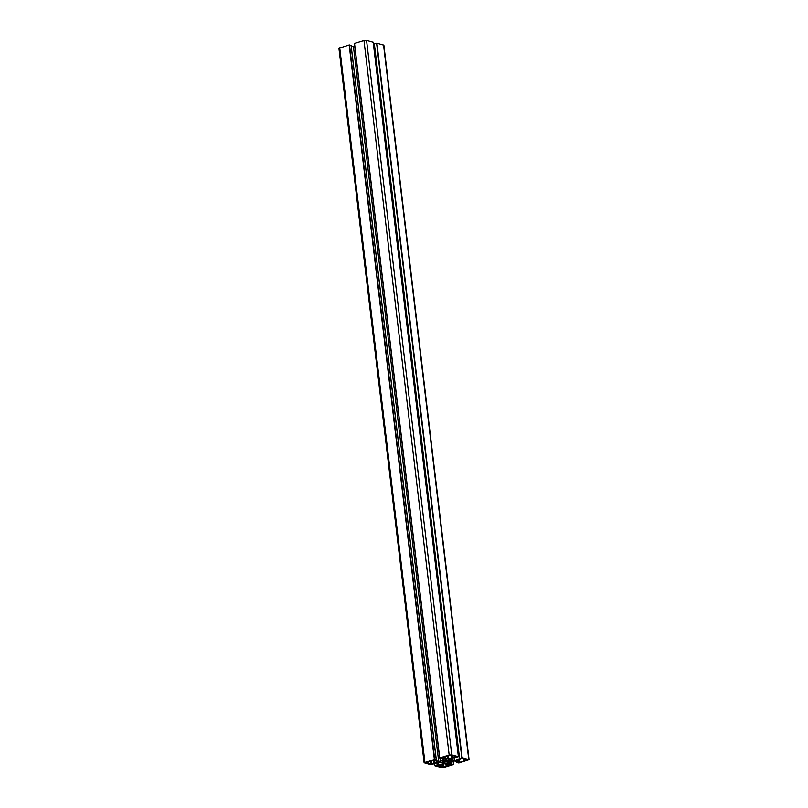 <?xml version="1.0" encoding="UTF-8"?>
<svg xmlns="http://www.w3.org/2000/svg" width="808" height="808" viewBox="0 0 808 808"><rect width="100%" height="100%" fill="white"/><g stroke="black" fill="none" stroke-linecap="round" stroke-linejoin="round"><path stroke-width="1.21" d="M436.684 765.843L444.501 763.853L451.531 764.833L443.37 767.297L436.674 765.782M439.552 765.327L439.704 766.651M445.925 763.893L446.218 766.337M446.875 764.156L447.117 766.176M456.52 756.682L448.703 758.672L441.673 757.692L450.864 755.167L456.52 756.682M444.885 756.702L445.046 758.035M451.258 755.278L451.551 757.712M452.217 755.53L452.45 757.561M434.431 760.813L434.674 762.833L431.219 764.267L425.119 762.681L433.825 760.065L434.33 760.217L433.472 760.53L433.765 762.994M433.421 760.106L437.845 761.782L434.674 762.833M427.099 761.984L427.26 763.308M444.087 761.106L446.168 760.601A2.717 0.717 -6.8 0 1 447.925 760.49L448.854 760.005L450.965 760.591L449.268 760.843A2.717 0.717 -6.8 0 1 449.309 760.944A2.717 0.717 -6.8 0 1 448.965 761.348L447.036 761.924A2.717 0.717 -6.8 0 1 445.279 762.035L444.349 762.52L442.239 761.934L443.935 761.681A2.717 0.717 -6.8 0 1 443.895 761.59A2.717 0.717 -6.8 0 1 444.238 761.176L444.036 760.722M449.268 760.843L449.177 760.096L449.268 760.843M461.984 758.258L467.761 760.045L459.378 762.469L458.873 762.318L459.691 761.964L455.348 760.742L461.984 758.258M457.328 760.045L457.49 761.378M463.701 758.621L463.994 761.055M464.661 758.874L464.903 760.904M451.137 758.288L451.349 760.065L448.814 759.389L449.127 758.884L458.429 756.732L451.763 754.925L449.177 755.096L439.623 757.965L446.935 759.025L443.703 760.49L438.683 761.469L434.957 760.469L436.32 759.934L434.371 759.49L424.119 762.803L431.078 764.812L438.3 762.096L442.461 762.489L444.39 763.136L444.077 763.651L434.775 765.792L441.441 767.6L444.026 767.438L453.581 764.56L446.269 763.51L449.5 762.045L454.52 761.055L458.247 762.055L456.884 762.59L458.833 763.035L469.084 759.722L462.125 757.712L454.904 760.429L451.349 760.065M452.803 757.793L453.126 760.55M454.53 757.278L454.904 760.429M374.276 44.541L373.528 44.763M469.084 759.722L383.881 45.197L376.922 43.188L374.215 43.975L459.469 758.439M444.006 763.035L444.077 763.651M351.066 45.47L349.167 44.965L338.916 48.278L424.119 762.803M354.823 46.854L351.228 46.339M353.48 46.945L438.683 761.469M440.077 758.106L440.461 761.358M442.693 758.096L442.996 760.601M443.42 758.076L443.703 760.49M443.834 758.187L444.087 760.278M446.551 758.914L446.622 759.53M373.195 42.248L366.559 40.4L363.974 40.562L354.419 43.44L439.653 757.924M450.43 758.5L450.591 759.863M450.551 758.46L450.743 760.035M442.006 764.6L442.329 767.358M443.006 764.297L443.37 767.297M447.339 755.975L447.672 758.732M448.349 755.682L448.703 758.672M454.621 756.177L454.712 756.884M454.944 756.268L455.015 756.864M455.419 756.389L455.49 756.995M430.816 760.884L431.219 764.267M430.512 760.974L430.906 764.287M431.108 760.793L431.462 763.792M431.169 760.772L431.522 763.772M444.188 761.207L444.349 762.52M444.521 760.58L444.743 762.449M444.764 760.51L444.956 762.116M445.087 760.409L445.279 762.035M446.864 760.52L447.036 761.924M447.117 760.5L447.289 761.944L447.117 760.5M447.208 760.5L447.43 762.318M448.804 760.005L448.965 761.348M449.46 760.166L449.531 760.752M459.409 759.56L459.691 761.964M374.367 43.874L459.57 758.399M376.609 43.208L461.812 757.732M376.922 43.188L462.125 757.712M383.548 44.965L468.751 759.49M456.833 761.681L456.934 762.53M456.944 761.712L457.035 762.489M449.692 762.005L449.995 764.509M450.006 761.954L450.298 764.489M451.157 761.641L451.46 764.146M451.662 761.49L451.975 764.115M453.136 761.146L453.541 764.54M434.502 763.217L434.805 765.752M434.573 763.207L434.866 765.731M436.815 762.54L437.118 765.065M437.32 762.388L437.633 765.035M438.067 762.166L438.441 765.247M438.37 762.096L438.744 765.226M433.664 763.469L433.724 763.984M339.703 47.773L424.907 762.298M349.167 44.965L434.371 759.49M349.48 44.945L434.684 759.47M351.056 45.359L436.249 759.894M354.51 43.38L439.714 757.904M363.974 40.562L449.177 755.096M366.559 40.4L451.763 754.925M373.185 42.178L458.389 756.712M440.289 765.105L440.481 766.701M445.885 763.883L446.178 766.398M445.632 756.48L445.814 758.076M451.218 755.258L451.521 757.773M431.068 760.803L431.432 763.833M433.381 760.116L433.734 763.055M427.846 761.762L428.038 763.358M448.763 759.995L448.935 761.389M458.075 759.823L458.267 761.419M459.439 759.53L459.732 761.995M463.661 758.601L463.964 761.116M374.215 43.975L459.409 758.5M456.772 761.661L456.884 762.59M453.177 761.146L453.581 764.56M434.472 763.237L434.775 765.792M433.724 763.459L433.785 764.025M351.116 45.41L436.32 759.934M354.419 43.44L439.623 757.965M373.225 42.208L458.429 756.732"/></g></svg>
